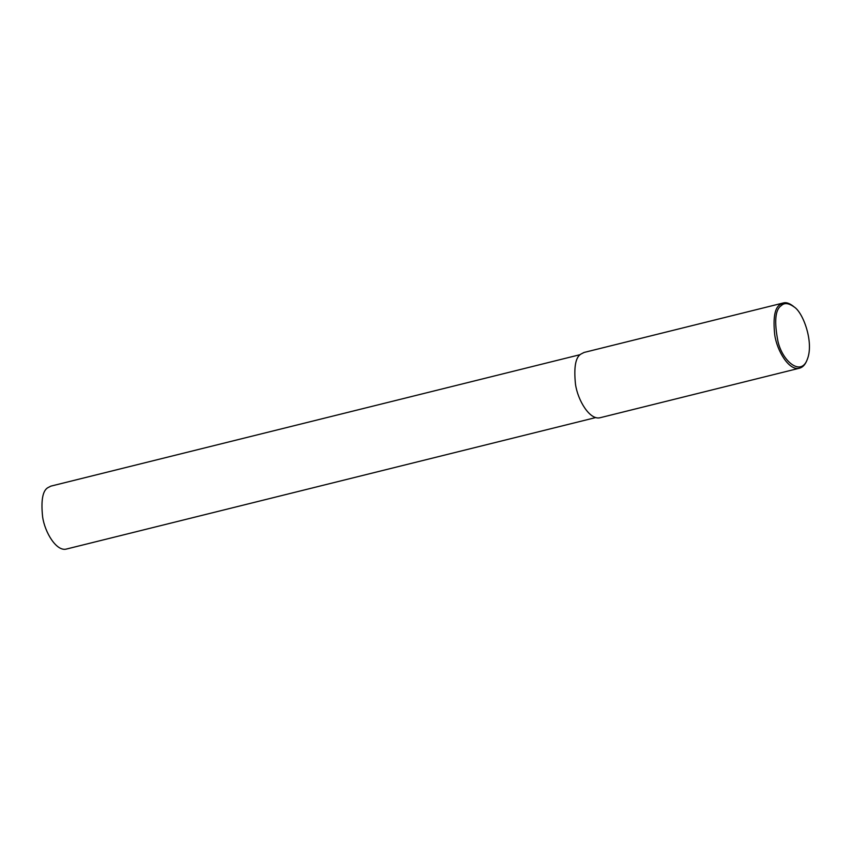 <?xml version="1.0" encoding="UTF-8"?>
<svg xmlns="http://www.w3.org/2000/svg" width="852" height="852" viewBox="0 0 852 852"><rect width="100%" height="100%" fill="white"/><g stroke="black" fill="none" stroke-linecap="round" stroke-linejoin="round"><path stroke-width="1.28" d="M806.982 360.151L806.748 360.737C805.012 364.89 802.595 367.382 799.485 368.192C789.144 371.184 776.907 350.811 774.713 334.676C772.977 317.966 774.724 307.966 779.963 304.686L783.286 302.971C786.034 302.119 789.335 303.184 793.191 306.156L794.149 306.954C803.212 312.535 814.246 342.664 807.217 359.587C801.04 376.477 782.786 361.717 778.046 341.812C774.063 321.555 775.182 309.468 781.39 305.538C784.383 302.567 788.643 303.035 794.149 306.954M799.485 368.192L600.266 417.682C589.925 420.675 577.688 400.291 575.483 384.167C573.758 367.457 575.505 357.457 580.734 354.176L584.067 352.451L783.286 302.971M595.825 417.544L66.499 549.029C56.52 551.915 44.719 532.266 42.6 516.717C40.928 500.603 42.621 490.954 47.659 487.791L50.875 486.13L580.201 354.645M806.748 360.737L807.217 359.587"/></g></svg>
